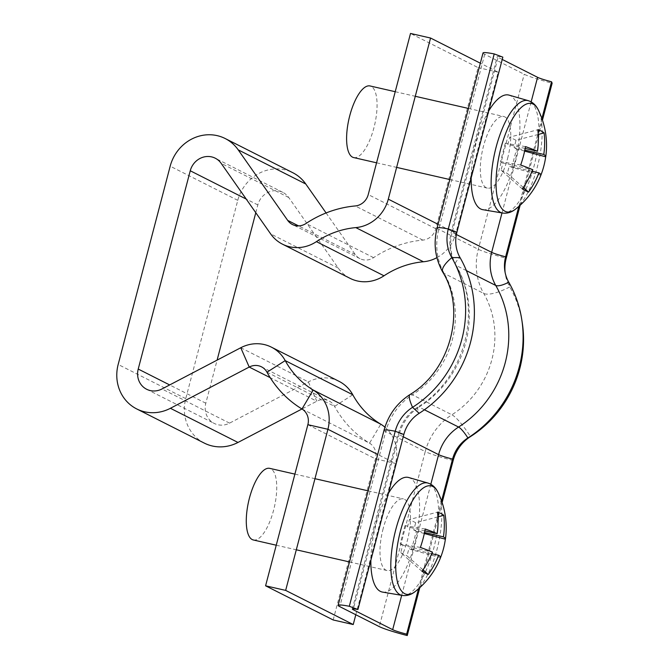 <?xml version="1.0" encoding="UTF-8"?>
<svg xmlns="http://www.w3.org/2000/svg" width="669" height="669" viewBox="0 0 669 669"><rect width="100%" height="100%" fill="white"/><g stroke="black" fill="none" stroke-linecap="round" stroke-linejoin="round"><path stroke-width="0.5" stroke-dasharray="3.35 2.51" d="M326.087 212.951L355.272 254.554A14.693 13.664 -63.2 0 0 360.006 258.669A14.693 13.664 -63.2 0 0 362.916 259.723A14.693 13.664 -63.2 0 0 373.578 257.649A110.193 102.457 116.8 0 1 422.825 240.104A14.693 13.664 -63.2 0 0 435.82 228.731L478.084 67.611L410.507 33.45M255.784 212.709L257.824 204.931A18.364 17.076 116.8 0 1 282.82 192.363A18.364 17.076 116.8 0 1 288.74 197.506L338.221 268.052A36.728 34.152 -63.2 0 0 350.063 278.337M338.991 381.313A36.728 34.152 -63.2 0 0 308.359 381.899L229.551 423.134A18.364 17.076 116.8 0 1 214.231 423.427A18.364 17.076 116.8 0 1 205.809 403.215L217.107 360.123M204.288 443.095A40.408 37.564 116.8 0 1 185.748 398.632L237.771 200.349A40.408 37.564 116.8 0 1 292.763 172.694M333.179 619.962L375.443 458.85A14.693 13.664 -63.2 0 0 369.556 443.154A110.193 102.457 116.8 0 1 334.567 406.367A14.693 13.664 -63.2 0 0 329.048 400.982A14.693 13.664 -63.2 0 0 316.797 401.216L301.953 408.985M355.808 614.736L395.504 463.433A36.728 34.152 -63.2 0 0 384.934 427.19M436.916 257.649A36.728 34.152 -63.2 0 0 455.873 233.305L498.137 72.193L480.334 63.195M498.137 72.193L478.084 67.611M502.235 59.449L498.079 57.35A14.693 1.213 14.7 0 1 497.234 56.673A14.693 1.213 14.7 0 1 502.837 57.158M518.86 206.378L541.907 118.547M520.122 205.258L542.45 120.136M483.026 52.943A29.386 2.433 -165.3 0 0 484.707 54.289L524.212 74.259A29.386 2.433 -165.3 0 0 552.142 83.19M442.761 272.132A29.386 9.232 150.1 0 0 444.216 273.454L483.729 293.423A29.386 9.232 150.1 0 0 509.753 286.909A38.2 35.516 116.8 0 1 505.338 274.156A38.2 35.516 116.8 0 1 505.12 272.475M508.749 282.184L509.753 286.909A108.729 101.094 116.8 0 1 522.322 323.202M442.134 502.536L419.798 587.658M441.582 500.947L418.543 588.779M515.657 209.037A55.594 19.945 102.9 0 0 537.358 166.924A55.594 19.945 102.9 0 0 538.294 109.95M482.867 209.69A58.772 21.082 102.9 0 0 514.846 162.074A58.772 21.082 102.9 0 0 509.042 95.123M488.696 111.037A58.772 21.082 102.9 0 0 476.228 142.547A58.772 21.082 102.9 0 0 471.177 177.812M353.65 157.566A36.728 13.179 102.9 0 0 373.904 127.863A36.728 13.179 102.9 0 0 370.016 85.95M507.604 158.411A36.728 13.179 102.9 0 0 503.724 116.498A36.728 13.179 102.9 0 0 483.47 146.21A36.728 13.179 102.9 0 0 487.358 188.123A36.728 13.179 102.9 0 0 507.604 158.411M540.928 175.035A80.615 79.979 -116.5 0 1 540.861 175.219L511.777 167.342L509.268 166.071L507.336 173.438L523.309 187.462M525.182 148.459L507.83 144.487L509.761 137.128L537.817 129.744M522.297 188.909L501.064 170.269L502.996 162.902L532.675 169.683M538.236 134.461L516.033 140.298L514.101 147.665L524.847 150.115M532.039 171.281L509.268 166.071M516.033 140.298L509.761 137.128M501.064 170.269L507.336 173.438M511.777 167.342L516.61 148.928L514.101 147.665M525.525 146.611L505.312 143.225L507.83 144.487M505.312 143.225L500.487 161.63L502.996 162.902M524.638 151.102L516.61 148.928M520.691 165.026L500.487 161.63M415.332 591.438A55.594 19.945 102.9 0 0 437.033 549.324A55.594 19.945 102.9 0 0 437.969 492.351M388.38 493.438A58.772 21.082 102.9 0 0 375.911 524.948A58.772 21.082 102.9 0 0 370.86 560.212M382.543 592.09A58.772 21.082 102.9 0 0 414.529 544.474A58.772 21.082 102.9 0 0 408.717 477.524M253.334 539.967A36.728 13.179 102.9 0 0 273.579 510.263A36.728 13.179 102.9 0 0 269.699 468.35M383.153 528.61A36.728 13.179 102.9 0 0 387.033 570.523A36.728 13.179 102.9 0 0 407.287 540.811A36.728 13.179 102.9 0 0 403.399 498.898A36.728 13.179 102.9 0 0 383.153 528.61M440.612 557.436A80.615 79.979 -116.5 0 1 440.536 557.62L411.46 549.742L408.951 548.471L407.02 555.839L422.992 569.863M431.722 553.681L408.951 548.471M437.911 516.861L415.708 522.698L413.777 530.065L424.522 532.516M421.972 571.309L400.739 552.669L402.671 545.302L432.35 552.084M424.865 530.86L407.505 526.888L409.436 519.529L437.493 512.145M400.739 552.669L407.02 555.839M415.708 522.698L409.436 519.529M425.208 529.012L404.996 525.625L407.505 526.888M404.996 525.625L400.162 544.031L402.671 545.302M411.46 549.742L416.294 531.328L413.777 530.065M420.375 547.426L400.162 544.031M424.313 533.502L416.294 531.328M373.578 257.649L306.001 223.496M338.221 268.052L270.644 233.891M205.809 403.215L169.667 384.943M257.824 204.931L246.217 199.069M237.771 200.349L170.185 166.188M185.748 398.632L118.17 364.471M229.551 423.134L161.965 388.973M307.865 424.69L375.443 458.85L395.504 463.433L377.701 454.435M301.978 408.993L369.556 443.154L380.786 424.196M266.99 372.207L334.567 406.367L352.789 394.769M240.773 347.738L308.359 381.899L316.797 401.216L270.201 377.667M288.74 197.506L221.163 163.345M355.272 254.554L298.55 225.879M422.825 240.104L355.247 205.952M455.873 233.305L438.07 224.307M435.82 228.731L368.234 194.57M456.383 234.518L452.16 232.386L498.079 57.35M466.368 270.602L456.233 265.476A44.079 40.985 116.8 0 1 452.16 232.386A14.693 1.213 14.7 0 1 451.316 231.708A14.693 1.213 14.7 0 1 456.91 232.193M502.001 212.943L531.144 101.872M437.108 227.978A29.386 2.433 -165.3 0 0 438.789 229.325L478.293 249.294A29.386 2.433 -165.3 0 0 506.224 258.226M484.707 54.289L438.789 229.325A58.772 54.641 116.8 0 0 444.216 273.454A88.157 81.969 116.8 0 1 412.38 394.819L451.884 414.788A88.157 81.969 116.8 0 0 483.729 293.423A58.772 54.641 116.8 0 1 478.293 249.294L524.212 74.259M424.422 409.779L419.087 407.078A102.85 95.625 116.8 0 0 456.233 265.476A14.693 4.616 -29.9 0 1 455.505 264.815A14.693 4.616 -29.9 0 1 460.038 257.565M410.013 394.534A29.386 5.82 -122.5 0 1 412.38 394.819A58.772 54.641 -63.2 0 0 385.72 431.614L425.225 451.583L379.306 626.619M403.248 436.765L399.092 434.666A44.079 40.985 -63.2 0 1 419.087 407.078A14.693 2.91 57.5 0 0 417.899 406.936A14.693 2.91 57.5 0 0 419.17 413.325M453.156 460.515A29.386 2.433 -165.3 0 1 425.225 451.583A58.772 54.641 -63.2 0 1 451.884 414.788A29.386 5.82 -122.5 0 1 470.483 436.598M384.039 430.267A29.386 2.433 -165.3 0 0 385.72 431.614L339.802 606.649M430.819 484.272L401.684 595.343M403.842 434.482A14.693 1.213 14.7 0 0 398.247 433.997A14.693 1.213 14.7 0 0 399.092 434.666L353.391 608.857M502.611 213.043A57.651 20.68 102.9 0 0 533.979 166.338A57.651 20.68 102.9 0 0 528.284 100.668M402.286 595.443A57.651 20.68 102.9 0 0 433.663 548.739A57.651 20.68 102.9 0 0 427.968 483.068M146.653 389.266L214.231 423.427M261.462 366.821L329.048 400.982M282.82 192.363L215.242 158.202M360.006 258.669L292.428 224.508M352.329 609.033L398.247 433.997C401.433 422.465 407.99 413.45 417.899 406.936C464.913 378.813 482.985 309.387 455.505 264.815C449.794 254.479 448.397 243.441 451.316 231.708L497.234 56.673M504.844 270.903L505.338 274.156M395.22 91.712L415.273 96.294M468.467 108.445L503.724 116.498M376.572 162.81L396.625 167.384M449.811 179.543L487.358 188.123M276.247 545.21L296.3 549.793M349.494 561.943L387.033 570.523M294.904 474.112L314.957 478.695M368.142 490.845L403.399 498.898"/><path stroke-width="1" d="M480.334 63.195L430.56 38.033L410.507 33.45L368.234 194.57A14.693 13.664 116.8 0 1 355.247 205.952A110.193 102.457 -63.2 0 0 306.001 223.496A14.693 13.664 116.8 0 1 295.338 225.562A14.693 13.664 116.8 0 1 292.428 224.508A14.693 13.664 116.8 0 1 287.687 220.394L238.206 149.848A40.408 37.564 -63.2 0 0 225.185 138.533A40.408 37.564 -63.2 0 0 170.185 166.188L118.17 364.471A40.408 37.564 -63.2 0 0 136.71 408.935A40.408 37.564 -63.2 0 0 170.403 408.291L249.211 367.055A14.693 13.664 116.8 0 1 261.462 366.821A14.693 13.664 116.8 0 1 266.99 372.207A110.193 102.457 -63.2 0 0 301.978 408.993A14.693 13.664 116.8 0 1 307.865 424.69L265.593 585.81L285.655 590.393L327.919 429.272L307.865 424.69M438.07 224.307L388.296 199.153A36.728 34.152 116.8 0 1 355.816 227.602A88.157 81.969 -63.2 0 0 316.42 241.634A36.728 34.152 116.8 0 1 289.761 246.802A36.728 34.152 116.8 0 1 282.485 244.177L350.063 278.337A36.728 34.152 -63.2 0 0 357.346 280.963A36.728 34.152 -63.2 0 0 383.998 275.795A88.157 81.969 116.8 0 1 423.402 261.763A36.728 34.152 -63.2 0 0 436.916 257.649M282.485 244.177A36.728 34.152 116.8 0 1 270.644 233.891L221.163 163.345A18.364 17.076 -63.2 0 0 215.242 158.202A18.364 17.076 -63.2 0 0 190.247 170.771L138.224 369.054A18.364 17.076 -63.2 0 0 146.653 389.266A18.364 17.076 -63.2 0 0 161.965 388.973L240.773 347.738A36.728 34.152 116.8 0 1 271.405 347.152A36.728 34.152 116.8 0 1 285.211 360.608A88.157 81.969 -63.2 0 0 313.201 390.035A36.728 34.152 116.8 0 1 327.919 429.272L377.701 454.435M217.107 360.123L255.784 212.709M301.953 408.985L237.988 442.452A40.408 37.564 116.8 0 1 204.288 443.095L136.71 408.935M285.655 590.393L353.232 624.545L333.179 619.962L265.593 585.81M353.232 624.545L355.808 614.736M384.934 427.19A36.728 34.152 -63.2 0 0 380.786 424.196A88.157 81.969 116.8 0 1 352.789 394.769A36.728 34.152 -63.2 0 0 338.991 381.313L271.405 347.152M225.185 138.533L292.763 172.694A40.408 37.564 116.8 0 1 305.783 184.008L326.087 212.951M388.296 199.153L430.56 38.033M418.543 588.779L406.643 634.137A14.693 1.213 14.7 0 1 392.678 629.671L353.173 609.702A14.693 1.213 14.7 0 1 352.329 609.033A14.693 1.213 14.7 0 1 357.923 609.518L403.842 434.482A33.793 31.418 -63.2 0 1 419.17 413.325A113.136 105.192 116.8 0 0 460.038 257.565A33.793 31.418 116.8 0 1 456.91 232.193L502.837 57.158L494.215 53.913A29.386 2.433 -165.3 0 0 483.026 52.943L437.108 227.978A29.386 2.433 -165.3 0 1 448.297 228.949L494.215 53.913M541.907 118.547L551.549 81.785A14.693 1.213 14.7 0 1 537.583 77.32L502.235 59.449M442.134 502.536L453.156 460.515A38.2 35.516 -63.2 0 1 470.483 436.598A108.729 101.094 116.8 0 0 522.322 323.202L521.828 319.949A113.136 105.192 116.8 0 0 508.749 282.184A33.793 31.418 116.8 0 1 504.844 270.903A33.793 31.418 116.8 0 1 505.63 256.821L518.86 206.378M505.12 272.475A38.2 35.516 116.8 0 1 506.224 258.226L520.122 205.258M542.45 120.136L552.142 83.19L551.549 81.785M460.038 257.565L451.826 257.632A38.2 35.516 116.8 0 1 448.297 228.949L456.91 232.193M437.108 227.978C433.228 243.541 435.109 258.267 442.761 272.132A29.386 9.232 150.1 0 1 451.826 257.632A108.729 101.094 116.8 0 1 412.556 407.321A38.2 35.516 -63.2 0 0 395.228 431.237L349.31 606.273A29.386 2.433 -165.3 0 0 338.121 605.303A29.386 2.433 -165.3 0 0 339.802 606.649L379.306 626.619A29.386 2.433 -165.3 0 0 407.237 635.55L406.643 634.137M521.828 319.949A113.136 105.192 116.8 0 1 467.89 437.952A33.793 31.418 -63.2 0 0 452.562 459.101L441.582 500.947M419.798 587.658L407.237 635.55M357.923 609.518L349.31 606.273M471.177 177.812A58.772 21.082 102.9 0 0 482.867 209.69L502.611 213.043A57.651 20.68 102.9 0 1 496.105 147.188A57.651 20.68 102.9 0 1 528.284 100.668C532.708 102.114 536.045 105.209 538.294 109.95L538.294 109.95A55.594 19.945 102.9 0 0 533.151 104.105A55.594 19.945 102.9 0 0 500.83 148.459A55.594 19.945 102.9 0 0 505.036 211.279A55.594 19.945 102.9 0 0 515.657 209.037A80.807 80.807 0 0 0 540.903 175.127A80.247 6.648 14.7 0 0 538.946 172.853L532.039 171.281M528.284 100.668L509.042 95.123A58.772 21.082 102.9 0 0 488.696 111.037M395.22 91.712L370.016 85.95A36.728 13.179 102.9 0 0 349.77 115.662A36.728 13.179 102.9 0 0 353.65 157.566L376.572 162.81M538.946 172.853A80.247 74.61 -63.2 0 1 528.569 192.087A80.615 6.924 -140.6 0 1 525.834 190.849A80.615 6.924 -140.6 0 1 522.297 188.909A80.247 74.61 116.8 0 0 532.675 169.683A80.247 6.648 14.7 0 0 520.691 165.026A80.615 54.181 -71 0 0 525.525 146.611A80.247 6.648 -165.3 0 1 537.5 151.269L525.182 148.459M540.928 175.035A80.615 79.979 -116.5 0 0 545.695 156.805A80.247 6.648 -165.3 0 0 545.77 156.588A80.247 6.648 -165.3 0 0 543.78 154.447A80.247 74.61 -63.2 0 0 544.089 132.914A80.615 18.874 -10.6 0 0 541.48 131.191A80.615 18.874 -10.6 0 0 537.817 129.744A80.247 74.61 116.8 0 1 537.5 151.269M524.847 150.115L543.78 154.447M544.089 132.914L538.236 134.461M528.569 192.087L523.309 187.462M545.695 156.805L524.638 151.102M440.612 557.436A80.615 79.979 -116.5 0 0 445.37 539.206A80.247 6.648 -165.3 0 0 445.445 538.988A80.807 80.807 0 0 0 437.969 492.351L437.969 492.351A55.594 19.945 102.9 0 0 432.835 486.505A55.594 19.945 102.9 0 0 400.505 530.86A55.594 19.945 102.9 0 0 404.712 593.679A55.594 19.945 102.9 0 0 415.332 591.438A80.807 80.807 0 0 0 440.587 557.528A80.247 6.648 14.7 0 0 438.63 555.253L431.722 553.681M370.86 560.212A58.772 21.082 102.9 0 0 382.543 592.09L402.286 595.443C406.903 596.071 411.251 594.733 415.332 591.438M294.904 474.112L269.699 468.35A36.728 13.179 102.9 0 0 249.445 498.062A36.728 13.179 102.9 0 0 253.334 539.967L276.247 545.21M438.63 555.253A80.247 74.61 -63.2 0 1 428.252 574.487A80.615 6.924 -140.6 0 1 425.509 573.249A80.615 6.924 -140.6 0 1 421.972 571.309A80.247 74.61 116.8 0 0 432.35 552.084A80.247 6.648 14.7 0 0 420.375 547.426A80.615 54.181 -71 0 0 425.208 529.012A80.247 6.648 -165.3 0 1 437.183 533.67A80.247 74.61 116.8 0 0 437.493 512.145A80.615 18.874 -10.6 0 1 441.155 513.591A80.615 18.874 -10.6 0 1 443.773 515.314L437.911 516.861M445.445 538.988A80.247 6.648 -165.3 0 0 443.455 536.847A80.247 74.61 -63.2 0 0 443.773 515.314M428.252 574.487L422.992 569.863M424.522 532.516L443.455 536.847M437.183 533.67L424.865 530.86M402.286 595.443A57.651 20.68 102.9 0 1 395.78 529.597A57.651 20.68 102.9 0 1 427.968 483.068L408.717 477.524A58.772 21.082 102.9 0 0 388.38 493.438M445.37 539.206L424.313 533.502M169.667 384.943L138.224 369.054M246.217 199.069L190.247 170.771M237.988 442.452L170.403 408.291M380.786 424.196L313.201 390.035L301.978 408.993M352.789 394.769L285.211 360.608L266.99 372.207M270.201 377.667L249.211 367.055L240.773 347.738M305.783 184.008L238.206 149.848M298.55 225.879L287.687 220.394M383.998 275.795L316.42 241.634M423.402 261.763L355.816 227.602M506.224 258.226L505.63 256.821A14.693 1.213 14.7 0 1 491.665 252.347L456.383 234.518M508.749 282.184A14.693 4.616 -29.9 0 1 495.737 285.446A44.079 40.985 116.8 0 1 491.665 252.347L502.001 212.943M531.144 101.872L537.583 77.32M470.483 436.598L467.89 437.952A14.693 2.91 57.5 0 0 458.591 427.048A102.85 95.625 116.8 0 0 495.737 285.446L466.368 270.602M419.17 413.325L412.556 407.321A29.386 5.82 -122.5 0 1 410.013 394.534C396.893 403.156 388.229 415.064 384.039 430.267L338.121 605.303M453.156 460.515L452.562 459.101A14.693 1.213 14.7 0 1 438.596 454.636A44.079 40.985 -63.2 0 1 458.591 427.048L424.422 409.779M403.248 436.765L438.596 454.636L430.819 484.272M401.684 595.343L392.678 629.671M353.391 608.857L353.173 609.702M403.842 434.482L395.228 431.237A29.386 2.433 -165.3 0 0 384.039 430.267M442.761 272.132C466.218 309.688 450.638 370.409 410.013 394.534M415.273 96.294L468.467 108.445M545.77 156.588A80.807 80.807 0 0 0 538.294 109.95M396.625 167.384L449.811 179.543M502.611 213.043C507.219 213.67 511.568 212.332 515.657 209.037M296.3 549.793L349.494 561.943M314.957 478.695L368.142 490.845M427.968 483.068C432.391 484.515 435.728 487.609 437.969 492.351"/></g></svg>
